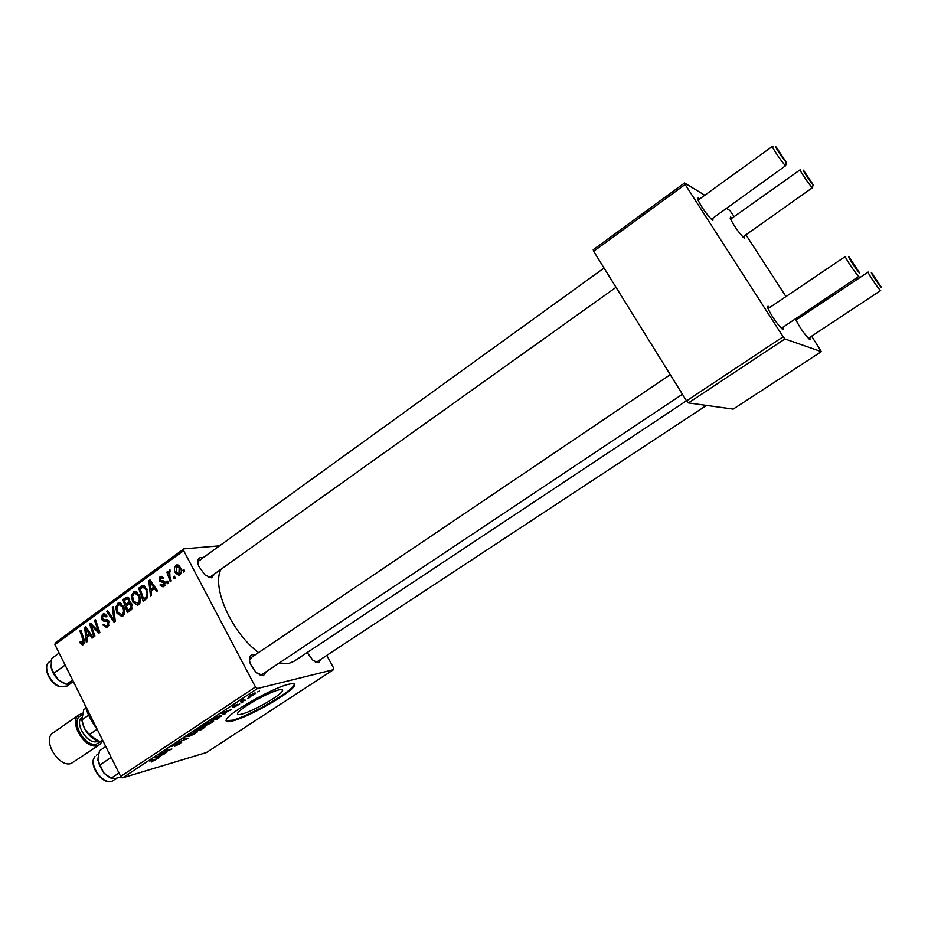 <?xml version="1.0" encoding="UTF-8"?>
<svg xmlns="http://www.w3.org/2000/svg" width="928" height="928" viewBox="0 0 928 928"><rect width="100%" height="100%" fill="white"/><g stroke="black" fill="none" stroke-linecap="round" stroke-linejoin="round"><path stroke-width="1.39" d="M241.988 714.038C238.519 714.954 237.092 714.699 237.684 713.284C238.972 708.899 268.041 692.334 278.597 689.968C281.81 689.179 283.11 689.469 282.506 690.838C280.998 695.292 253.019 711.3 241.988 714.038M288.631 684.284C272.797 687.741 228.172 713.156 226.281 719.78C225.376 721.949 227.615 722.309 232.963 720.859C249.922 716.544 292.018 692.427 294.408 685.641C295.336 683.576 293.41 683.124 288.631 684.284M226.049 720.685L232.615 720.198C249.574 715.894 291.67 691.766 294.06 684.968L294.292 684.017M214.716 573.759L211.665 577.842L205.158 575.151L198.743 566.324C196.956 561.115 197.676 558.157 200.889 557.473L203.07 557.74M200.39 560.176L199.021 560.663L197.826 562.902M208.139 577.088L210.644 576.659L616.018 287.309M321.111 659.112L318.803 662.685L313.13 660.55L307.18 652.546M315.242 661.977L317.248 661.652L706.463 405.42M266.197 671.698L263.424 675.7L256.047 672.545L250.398 664.054C248.704 658.81 249.342 655.702 252.323 654.704L255.072 654.959M251.801 657.418L249.481 660.202M259.237 674.876L261.94 674.528L682.416 394.249M686.476 400.78L294.048 661.258L289.014 663.392L279.003 663.16M809.9 337.328L810.028 339.636L809.146 339.056C803.578 333.117 799.066 326.482 795.609 319.151L795.516 318.849M744.337 235.921L744.291 238.102L743.676 237.661C738.154 231.884 733.642 225.388 730.15 218.173L730.638 217.013L731.995 218.15M713.029 218.068L712.832 220.446L712.054 219.89C706.15 213.811 701.348 206.944 697.647 199.276L698.25 197.803L699.666 198.952M783.151 327.097L783.162 329.637L782.037 328.883C776.098 322.642 771.319 315.636 767.688 307.852L768.036 306.159L769.764 307.493M168.328 583.028L167.318 583.758L166.646 581.902L167.678 581.148L168.328 583.028M175.172 578.086L174.151 578.828L173.478 576.961L174.51 576.207L175.172 578.086M138.597 604.731L137.634 605.207L132.692 601.959L131.289 595.776L134.154 591.449L139.188 594.825C141.137 598.583 140.94 601.889 138.597 604.731M151.577 595.138L150.498 595.915L148.793 580.789L150.011 579.896L157.516 590.846L156.507 591.577L154.489 588.561L151.078 591.032L151.577 595.138M131.161 609.882L127.38 612.619L122.902 599.639L126.614 597.156L129.398 598.862L129.584 602.69L131.996 604.221L131.161 609.882M115.327 621.319L114.086 622.224L106.65 611.482L107.636 610.763L114.005 619.974L112.346 607.33L113.39 606.564L115.327 621.319M80.342 643.29L79.889 642.164L80.759 641.329L82.882 643.104L83.021 640.007L79.947 630.936L80.91 630.24L84.088 639.624L83.508 644.519L82.801 644.879L80.342 643.29L81.687 643.069M94.911 636.074L93.948 636.77L89.587 623.906L90.596 623.175L98.275 631.214L94.505 620.322L95.48 619.614L99.876 632.49L98.855 633.221L91.164 625.205L94.911 636.074M122.728 777.815L206.41 752.538L333.5 669.68L257.474 688.518L122.728 777.815L120.698 776.446L255.467 686.987L183.651 550.652L54.926 644.635L55.32 642.791L183.872 548.854L183.651 550.652M120.698 776.446L54.926 644.635M87.336 641.55L86.304 642.292L84.657 627.502L85.817 626.655L92.997 637.455L92.034 638.151L90.109 635.181L86.849 637.536L87.336 641.55M107.834 626.945L106.674 627.548L102.927 625.043L103.82 624.208L104.945 625.762L107.196 625.53L108.077 622.189L107.312 621.342L103.774 621.157L101.372 619.382L102.382 614.382L103.379 613.872L106.952 616.076L106.047 616.9L103.054 615.774L102.3 618.616L108.994 621.377L107.834 626.945M122.856 616.099L121.928 616.563L117.021 613.315L115.629 607.167L118.448 602.887L123.447 606.262C125.373 609.998 125.176 613.28 122.856 616.099M160.08 585.162L160.915 584.118L163.49 585.243L164.117 582.958L159.094 580.951L159.918 576.949L160.857 576.462L163.583 577.924L162.655 578.805L160.428 578.074L160.463 580.661L163.746 580.916L165.08 582.134L164.012 586.368L163.015 586.879L160.08 585.162L161.495 585M145.998 599.163L143.167 601.216L138.643 588.178L142.32 585.707L146.868 588.886L147.39 597.771L145.998 599.163M179.835 574.931L179.034 575.337L175.601 573.214C173.919 570.244 174.023 567.623 175.902 565.326L176.691 564.943L180.194 567.24C181.784 570.128 181.668 572.692 179.835 574.931M171.262 580.916L170.23 581.659L166.889 572.1L167.91 571.358L168.594 573.33L169.476 570.07L170.381 571.66L169.72 571.752L169.952 577.065L171.262 580.916M184.602 571.277L183.582 572.019L182.897 570.152L183.941 569.386L184.602 571.277M219.553 545.826L183.872 548.854M333.5 669.68L333.512 667.824L326.784 655.377M282.077 689.608L282.657 690.386M242.707 702.206L240.816 703.03L242.707 702.206M249.783 697.52L247.892 698.343L249.783 697.52M211.955 722.576L205.274 725.719L203.22 725.754L211.828 720.928L213.672 721.091L211.804 722.286M225.376 713.667L224.251 714.409L221.305 713.354L222.581 712.507L231.513 709.607L228.079 711.057L224.541 713.4L225.376 713.667M204.253 727.633L200.344 730.22L194.277 731.264L201.399 727.274L204.694 726.415L205.54 726.543L204.09 727.297M187.885 738.456L177.306 742.493L186.296 739.094L183.257 738.56L184.347 737.841L187.885 738.456M151.322 762.039L154.651 760.044L149.431 760.96L150.44 760.299L155.962 759.44L151.206 761.818M166.773 752.422L159.5 754.29L169.986 749.847L164.639 750.891L165.648 750.218L171.9 749.035L161.414 753.478L166.773 752.422M158.932 757.608L157.864 758.304L154.35 757.7L164.79 753.733L161.321 755.23L157.946 757.468L158.932 757.608M180.148 743.606L174.534 746.332L179.962 742.899L171.425 746.576L177.944 742.899L172.782 745.938L180.89 742.261L181.691 742.342L180.009 743.328M195.68 733.34L188.999 736.484L186.888 736.565L195.46 731.763L197.362 731.89L195.53 733.05M233.914 707.322L238.415 704.688L232.568 707.31L233.206 706.266L237.255 704.248L233.496 706.649L239.621 704.074L233.914 707.322M219.6 717.483L216.665 719.42L210.714 720.372L219.785 715.592L221.688 715.766L219.449 717.205M254.62 694.364L249.968 696.568L248.46 696.429L254.597 693.019L255.989 693.181L254.492 694.121M245.734 700.199L240.48 701.487L243.809 699.318L243.043 700.222L245.734 700.199M259.538 691.07L257.648 691.894L259.538 691.07M688.39 402.926L733.19 409.109L821.326 351.642L784.926 338.952L688.39 402.926L686.534 400.873L783.116 336.771L685.154 184.486L593.653 251.302L593.236 249.725L684.574 182.978L685.154 184.486M686.534 400.873L593.653 251.302M734.152 216.618L729.872 210.494L726.508 208.452M704.781 195.251L684.574 182.978M821.326 351.642L811.64 336.18M799.658 317.689L798.927 316.576M785.958 296.566L745.938 234.796M796.502 318.2L797.512 319.116M783.116 336.771L784.926 338.952M258.576 652.604C231.524 632.525 211.398 587.03 221.015 569.258M255.467 686.987L257.474 688.518M157.377 757.341L157.864 758.304M156.53 757.19L160.266 755.589L156.53 757.19M154.605 759.464L154.999 760.241M185.994 738.131L186.598 739.314M185.786 738.085L186.296 739.094M188.291 735.869L190.054 735.8L196.005 732.528L194.358 732.459L188.036 735.37M196.017 730.452L200.935 727.993L195.889 730.185M198.627 730.011L200.668 729.663L204.195 727.158L198.488 729.744M223.532 713.006L224.251 714.409M223.358 712.948L224.228 713.261L227.058 711.393L223.358 712.948M220.47 715.43L221.003 716.486M212.454 719.571L217.024 718.84L220.354 716.37L218.706 716.288L212.326 719.304M204.624 725.058L206.329 725.023L212.326 721.729L210.714 721.636L204.357 724.559M249.423 695.536L249.968 696.568M250.49 695.084L249.678 695.803L250.931 695.896L254.713 693.854L250.398 694.898M91.106 623.686L89.587 623.906M99.377 631.04L98.275 631.214M98.24 627.699L97.057 627.885M95.665 620.159L94.505 620.322M95.039 627.63L93.519 627.862M92.429 625.02L91.164 625.205M86.223 627.27L84.657 627.502M91.35 634.984L90.109 635.181M86.2 631.4L86.687 635.784L89.285 633.905L85.747 628.453L86.2 631.4M89.993 635.262L86.687 635.784M86.896 628.279L85.747 628.453M90.503 633.708L89.285 633.905M81.003 641.979L79.889 642.164M84.541 642.837L82.882 643.104M81.084 630.762L79.947 630.936M104.156 624.857L102.927 625.043M109.214 625.217L107.196 625.53M109.272 622.015L108.077 622.189M108.854 621.11L107.312 621.342M108.425 620.472L103.774 621.157M108.402 620.449L106.569 619.417M102.741 619.185L101.372 619.382M105.061 614L102.382 614.382M107.996 611.285L106.65 611.482M115.13 619.811L114.005 619.974M113.471 607.179L112.346 607.33M118.285 613.141L117.021 613.315M116.94 606.993L115.629 607.167M120.976 604.151L121.359 603.56M120.338 602.991L117.508 603.362M116.858 607.515L118.018 612.677L122.218 614.661C123.9 612.352 123.958 609.742 122.403 606.842L118.819 604.441L116.858 607.515M123.644 606.668L122.403 606.842M124.19 614.382L122.218 614.661M126.069 599.233L122.902 599.639M128.284 598.525L128.911 598.073M130.558 603.803L131.3 603.258M124.422 600.439L125.814 604.476L128.748 601.669L128.447 599.627L127.02 598.688L124.422 600.439M129.212 604.024L125.814 604.476M129.676 599.465L128.447 599.627M129.955 601.518L128.748 601.669M126.336 605.996L127.844 610.38L130.628 608.292L130.999 604.905L129.41 603.954L126.336 605.996M131.103 609.928L127.844 610.38M132.228 604.743L130.999 604.905M132.414 608.037L130.628 608.292M161.368 584.837L159.987 585M165.149 585.046L163.49 585.243M165.346 582.807L164.117 582.958M165.103 582.169L163.514 582.355M160.672 580.766L159.094 580.951M162.47 576.671L159.918 576.949M150.487 580.592L148.793 580.789M155.834 588.398L154.489 588.561M150.406 584.756L150.904 589.245L153.63 587.273L149.942 581.74L150.406 584.756M154.083 588.851L150.904 589.245M151.183 581.601L149.942 581.74M154.953 587.111L153.63 587.273M141.787 587.795L138.643 588.178M144.014 587.076L144.988 586.38M143.214 585.603L142.32 585.707M140.174 588.967L143.643 598.966L144.919 598.038C147.39 595.822 147.691 592.98 145.835 589.535L142.97 587.204L140.174 588.967M146.728 598.56L143.643 598.966M145.534 586.902L143.167 587.18M147.111 589.373L145.835 589.535M147.424 597.713L144.919 598.038M139.42 603.908L138.817 603.409M133.98 601.785L132.692 601.959M132.611 595.614L131.289 595.776M136.625 592.76L137.054 592.11M136.114 591.577L133.18 591.936M132.53 596.124L133.702 601.309L137.947 603.293C139.652 600.961 139.71 598.328 138.133 595.416L134.525 593.015L132.53 596.124M139.397 595.254L138.133 595.416M139.931 603.026L137.947 603.293M176.981 573.063L175.601 573.214M178.234 565.094L175.902 565.326M176.436 566.451L176.54 572.344L178.884 574.038L179.174 567.982L176.436 566.451M180.484 567.843L179.174 567.982M180.856 573.666L179.278 573.84M174.731 576.822L173.478 576.961M168.119 571.961L166.889 572.1M170.091 570.094L169.221 570.186M167.887 581.752L166.646 581.902M184.162 570.012L182.897 570.152M881.403 287.39L871.601 272.658C869.455 270.964 879.802 286.543 881.403 287.39M808.369 338.326L880.649 290.545C878.874 289.687 867.007 272.078 868.167 272.055L868.411 272.136M813.09 184.637L803.625 170.392C801.061 168.049 811.06 183.106 813.09 184.637M742.887 236.942L812.371 187.758C810.214 186.203 799.066 169.789 800.156 169.778L800.539 169.963M849.132 257.091C846.649 255.142 857.774 271.939 859.653 272.971L849.132 257.091M781.376 328.28L858.852 276.382C856.776 275.338 844.086 256.511 845.408 256.441L845.71 256.534M776.214 147.065C773.256 144.362 783.974 160.544 786.352 162.365L776.214 147.065M711.358 219.263L785.587 165.741C783.07 163.92 771.214 146.45 772.432 146.38L772.92 146.624M121.417 776.922L115.2 778.499L111.105 778.256L103.681 772.838L99.493 765.24L97.881 759.069L99.493 750.764L105.757 746.506M109.423 777.351L104.122 773.314M118.981 773.012L111.105 778.256M111.186 757.376L99.493 765.24M97.939 760.357L103.681 772.838M72.593 680.05L66.468 684.412L58.58 679.969L63.382 683.101M65.134 665.098L53.812 673.252L51.11 667.012L51.562 658.544L59.125 653.057M51.11 667.012C52.003 671.872 54.485 676.187 58.58 679.969L53.812 673.252M73.66 682.173L66.468 684.412M84.831 704.572C87.07 713.168 91.164 721.369 97.104 729.164M88.624 715.175L81.873 719.861L84.297 728.132L89.239 734.686L99.737 741.866L103.252 741.472M97.15 729.246L89.239 734.686M85.886 708.215L83.717 709.734L81.873 719.861M102.509 739.987L99.737 741.866M81.815 719.478C83.195 728.793 87.986 735.753 96.199 740.358C91.257 737.934 87.29 733.851 84.297 728.132M81.954 713.609L79.042 714.78L53.035 732.911C41.772 739.523 58.58 767.932 71.166 763.477L99.598 744.616L102.057 741.727M79.042 714.78C67.988 721.218 85.028 749.882 97.417 745.602L99.598 744.616M185.008 737.957L185.542 738.99M88.705 631.005L87.464 631.202M84.158 639.821L83.021 640.007M108.588 620.693L105.363 621.168M114.736 616.842L113.576 617.004M128.342 597.504L125.315 597.887M130.767 602.875L127.403 603.316M132.147 608.71L129.688 609.046M164.952 581.902L162.122 582.227M153.074 584.362L151.728 584.524M144.501 586.032L141.021 586.438M172.353 762.828L174.081 762.306M95.016 756.587C87.835 765.032 104.748 787.176 113.251 780.494C104.261 787.443 87.418 765.484 94.876 756.703L95.016 756.587M67.083 686.036L59.856 686.766C49.613 684.017 41.98 666.42 49.335 661.884C42.34 666.107 50.147 683.878 60.274 686.627L67.083 686.036L70.772 683.414M99.922 741.89L96.616 744.001C84.355 748.072 69.101 718.794 81.676 715.465M81.629 717.506C74.24 723.77 87.708 744.778 97.057 741.553L97.985 741.228M261.255 674.981L260.559 675.445L261.255 674.981M294.06 684.968L294.408 685.641M282.506 690.838L281.822 689.55M82.557 643.278L84.518 642.953M106.372 625.948L109.063 625.542M103.379 613.872L104.098 613.768M104.214 615.368L106.36 615.067M118.448 602.887L119.283 602.782M119.399 604.372L121.893 604.035M121.614 614.974L124.085 614.614M126.614 597.156L127.229 597.075M127.252 598.653L129.154 598.409M129.839 603.896L131.648 603.652M162.968 585.51L165.033 585.266M160.857 576.462L161.6 576.381M161.356 577.761L163.351 577.541M134.154 591.449L135.036 591.345M135.128 592.946L137.657 592.632M137.321 603.606L139.815 603.27M176.691 564.943L177.387 564.874M177.19 566.208L179.371 565.987M178.884 574.038L180.774 573.829M169.476 570.07L170.056 570.001M795.992 320.137L868.167 272.055M813.125 184.672L812.557 187.189M800.156 169.778L730.556 219.17M845.408 256.441L768.001 308.688M670.26 374.668L249.458 658.752M199.021 560.663L604.047 268.03M698.007 200.146L772.432 146.38M786.399 162.4L785.807 165.01M174.093 762.294L171.958 762.944M113.251 780.494L116.684 778.221M96.5 755.137L98.646 753.687M49.335 661.884L51.226 660.504"/></g></svg>

